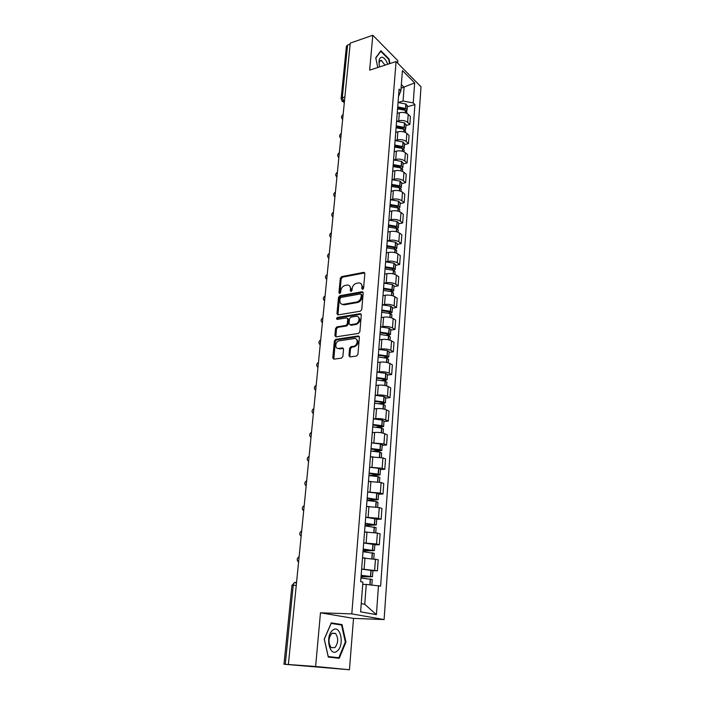 <?xml version="1.0" encoding="UTF-8"?>
<svg xmlns="http://www.w3.org/2000/svg" width="705" height="705" viewBox="0 0 705 705"><rect width="100%" height="100%" fill="white"/><g stroke="black" fill="none" stroke-linecap="round" stroke-linejoin="round"><path stroke-width="1.06" d="M362.617 289.402L363.577 288.266L364.837 273.514L363.842 272.35L341.652 276.624L340.321 278.211L338.946 292.751L339.704 293.562L340.638 292.443L340.823 290.548C341.299 287.843 342.736 286.133 345.124 285.437L347.274 285.049C349.433 285.058 350.5 286.3 350.473 288.777L350.297 290.68L351.072 291.5L352.024 290.372L352.192 288.468C352.667 285.736 354.121 284.018 356.536 283.304L358.73 282.916C360.925 282.925 362.009 284.177 361.991 286.671L361.824 288.583L362.617 289.402M348.966 355.646L350.103 356.933L356.519 356.051L357.92 354.404L359.391 337.21L358.246 335.959L335.747 339.352L334.39 340.964L332.786 357.893L333.888 359.162L341.564 358.105L342.868 356.492L343.529 349.178L342.41 347.918L338.647 348.455C334.443 349.239 335.078 341.387 339.255 340.797L354.183 338.567C358.44 337.73 357.928 345.617 353.672 346.287L350.94 346.684L349.618 348.305L348.966 355.646L350.015 356.942M351.804 613.888L320.475 612.795L315.62 666.472L288.38 664.515L350.253 43.111L372.813 35.25L369.649 70.156L396.078 61.547L351.804 613.888L384.102 619.554L421.017 86.785L396.078 61.547M360.378 311.187L361.762 309.557L363.181 292.919L362.132 291.729L339.854 295.739L338.515 297.334L336.964 313.725L338.021 314.923L360.378 311.187M361.304 314.888L359.858 331.799L358.493 333.43L335.985 336.858L334.893 335.624L335.562 328.477L336.928 326.864L345.935 325.437L347.301 323.815L347.732 319.065L346.622 317.858L337.263 319.391C336.232 318.916 336.294 318.255 337.448 317.426L360.167 313.672L361.304 314.888M315.62 666.472L349.442 669.75L283.992 664.242L291.949 585.45L293.227 585.317L285.278 664.313L283.992 664.242M397.646 63.133L397.84 60.683L372.813 35.25M349.442 669.75L353.522 618.4L384.102 619.554M288.38 664.515L285.278 664.313M341.123 98.726L346.411 46.327L347.574 45.058L342.277 97.739L344.375 102.181M350.147 44.159L347.574 45.058M396.712 121.366L398.73 120.784C402.273 120.026 405.243 120.555 407.631 122.379L408.221 114.36C405.842 112.518 402.89 111.989 399.347 112.765L397.206 113.39M408.221 114.36L410.433 116.475L409.852 124.468L405.939 125.569M407.631 122.379L409.852 124.468M404.52 144.631L408.468 143.564L409.059 135.448L406.82 133.386C404.414 131.588 401.436 131.059 397.876 131.809L395.725 132.408M395.205 140.515L397.25 139.951C400.819 139.22 403.806 139.749 406.221 141.529L408.468 143.564M403.084 163.983L407.058 162.952L407.657 154.712L405.393 152.712C402.978 150.949 399.973 150.429 396.386 151.143L394.218 151.725M393.681 159.956L395.752 159.409C399.347 158.713 402.352 159.233 404.785 160.969L407.058 162.952M401.63 183.626L405.622 182.648L406.23 174.276L403.947 172.32C401.506 170.61 398.484 170.099 394.87 170.777L392.685 171.333M392.13 179.696L394.218 179.176C397.84 178.506 400.881 179.017 403.33 180.709L405.622 182.648M400.149 203.578L404.168 202.643L404.785 194.148L402.485 192.245C400.017 190.579 396.968 190.068 393.328 190.72L391.134 191.249M390.552 199.753L392.676 199.251C396.316 198.607 399.382 199.118 401.859 200.766L404.168 202.643M398.642 223.838L402.696 222.947L403.322 214.32L400.995 212.478C398.501 210.857 395.426 210.354 391.769 210.971L389.557 211.474M388.949 220.119L391.099 219.634C394.774 219.035 397.858 219.528 400.361 221.132L402.696 222.947M397.118 244.424L401.198 243.577L401.832 234.809L399.479 233.029C396.968 231.451 393.866 230.958 390.182 231.54L387.953 232.024M387.318 240.802L389.495 240.343C393.196 239.779 396.307 240.273 398.836 241.815L401.198 243.577M395.567 265.327L399.673 264.534L400.317 255.633L397.946 253.906C395.408 252.381 392.28 251.896 388.561 252.443L386.322 252.901M385.661 261.819L387.873 261.388C391.601 260.859 394.738 261.344 397.285 262.833L399.673 264.534M393.989 286.574L398.122 285.833L398.783 276.783L396.377 275.117C393.813 273.646 390.667 273.17 386.922 273.681L384.666 274.104M392.192 291.905L393.672 290.812L391.962 289.543L392.341 284.503L383.952 283.181L386.225 282.767C389.971 282.273 393.134 282.749 395.716 284.194L398.122 285.833M392.385 308.156L396.554 307.468L397.223 298.268L394.791 296.673C392.2 295.263 389.028 294.787 385.256 295.254L382.982 295.659M390.306 313.602L392.059 312.518L390.332 311.31L390.72 306.181L382.26 304.877L384.542 304.489C388.323 304.04 391.513 304.507 394.113 305.899L396.554 307.468M390.764 330.09L394.95 329.455L395.637 320.114L393.178 318.581C390.561 317.224 387.362 316.757 383.564 317.188L381.273 317.558M388.314 335.65L390.429 334.584L388.675 333.421L389.072 328.213L380.541 326.935L382.841 326.574C386.648 326.168 389.865 326.626 392.491 327.957L394.95 329.455M389.107 352.385L393.328 351.804L394.016 342.304L391.539 340.841C388.896 339.546 385.67 339.096 381.846 339.484L379.537 339.819M378.788 349.345L381.105 349.028C384.939 348.658 388.182 349.107 390.843 350.376L393.328 351.804M387.424 375.051L391.68 374.531L392.377 364.873L389.874 363.48C387.204 362.247 383.943 361.797 380.092 362.141L377.765 362.449M383.996 380.841L387.071 379.801L385.282 378.761L385.688 373.377L377.008 372.152L379.343 371.843C383.212 371.517 386.481 371.958 389.16 373.165L391.68 374.531M385.714 398.087L389.997 397.629L390.711 387.812L388.182 386.49C385.485 385.318 382.198 384.886 378.312 385.186L375.976 385.459M381.608 403.991L385.353 402.978L383.546 402L383.952 396.527L375.201 395.329L377.554 395.047C381.449 394.765 384.745 395.197 387.459 396.342L389.997 397.629M383.978 421.519L388.288 421.123L389.019 411.13L386.455 409.896C383.731 408.785 380.418 408.362 376.505 408.618L374.144 408.856M373.368 418.876L375.73 418.647C379.651 418.418 382.982 418.832 385.723 419.916L388.288 421.123M382.207 445.34L386.551 445.005L387.292 434.853L384.71 433.69C381.951 432.65 378.603 432.236 374.663 432.447L372.293 432.65M371.491 442.837L383.952 443.877L386.551 445.005M380.409 469.574L384.789 469.301L385.538 458.973L382.921 457.898L370.398 456.849M369.596 467.212L382.163 468.261L384.789 469.301M378.576 494.214L382.991 494.02L383.758 483.515L381.114 482.52L368.477 481.471M367.657 492.011L380.339 493.068L382.991 494.02M376.717 519.294L381.167 519.171L381.943 508.472L379.264 507.574L366.521 506.516M365.683 517.25L378.479 518.307L381.167 519.171M374.822 544.806L379.308 544.762L380.101 533.879L377.387 533.068L364.538 532.002M363.683 542.921L376.585 543.987L379.308 544.762M372.901 570.777L377.413 570.803L378.215 559.726L362.511 557.946M361.647 569.058L377.413 570.803M398.193 102.507L403.04 101.053L404.088 87.297L401.348 84.6M401.075 88.222L414.663 82.89L413.218 102.912L403.04 101.053M398.528 96.462L400.863 90.866L402.432 70.562L414.663 82.89M361.242 603.612L364.749 604.291L366.256 584.436L380.612 586.111L414.91 104.56L413.218 102.912M378.488 585.635L376.399 614.663L360.607 611.817L362.899 582.154L360.66 581.651L399.101 89.147L400.863 90.866M389.988 63.529L389.045 58.964L380.885 50.76L375.739 57.792L377.765 67.513M320.475 612.795L353.522 618.4M339.228 658.303L345.943 642.061L342.04 624.577L331.271 622.876L324.247 639.135L328.301 657.086L339.228 658.303M366.256 584.436L362.723 584.383M407.331 106.799L414.91 104.56M364.749 604.291L376.399 614.663M388.543 59.132L389.045 58.964M345.335 642.026L345.943 642.061M337.201 624.374L342.04 624.577M362.696 289.385L362.846 287.217L361.022 283.666M349.504 285.772L351.328 289.323L351.169 291.473M364.758 272.914L342.515 277.171L341.185 278.766L339.819 293.527M363.084 292.267L340.726 296.267L339.387 297.863L337.951 314.932M361.295 294.769L360.555 293.941L341.008 297.431L340.066 298.55L339.88 300.559C339.845 303.124 340.956 304.384 343.203 304.349L356.73 301.996C359.18 301.308 360.643 299.572 361.119 296.805L361.295 294.769L362.15 295.316L361.251 294.382M341.784 304.199L344.075 304.868L343.37 304.322M362.15 295.316L361.982 297.343C361.498 300.11 360.035 301.837 357.594 302.533L344.243 304.842M347.618 318.36L348.605 319.576L348.182 324.326L346.816 325.939L337.81 327.367L336.452 328.971L335.906 336.867M361.18 314.174L338.329 317.937L337.404 319.374M350.05 324.776L351.046 325.269L356.272 324.441L355.408 323.93C359.682 323.41 360.405 315.47 356.104 316.298L350.843 317.162L349.469 318.783L349.046 323.533L350.165 324.758L355.399 323.93L356.281 324.441C360.273 322.167 360.916 319.656 358.228 316.915M361.048 314.192L360.167 313.672L361.048 314.192M356.272 339.149C359.065 341.828 358.493 344.366 354.553 346.772L351.83 347.168L350.5 348.79L349.856 356.122M337.545 348.393L338.647 348.455M343.379 348.385L339.537 348.94M359.25 336.444L336.611 339.845L335.28 341.449L333.835 359.171M397.638 107.918L404.441 109.16L405.225 110.262M397.567 108.826L405.384 110.332L406.926 112.227M406.547 111.117L407.085 110.068L405.692 108.482L397.717 106.896M398.061 102.507L405.86 104.023L407.393 105.935M397.223 113.232L397.77 113.223M397.585 108.544L399.612 107.953M387.688 64.278C386.164 60.048 384.26 57.678 381.978 57.184C379.114 57.643 378.321 60.886 379.598 66.913M385.071 65.133L381.202 60.436C379.66 60.524 378.99 62.075 379.193 65.098M375.8 58.083L380.753 51.315L388.666 59.255L389.574 63.661M332.654 630.261C324.776 636.069 329.737 658.038 337.307 650.926C344.974 644.943 340.198 623.581 332.654 630.261M331.773 633.451C328.283 638.219 328.089 642.951 331.2 647.666L334.954 647.578C338.409 642.74 338.576 638.007 335.448 633.381L331.773 633.451M338.832 657.739L328.239 656.549L324.318 639.171L331.121 623.414L341.555 625.062L345.344 642.008L338.832 657.739L328.239 656.813M396.157 126.821L403.013 128.046L403.771 129.182M396.087 127.781L403.965 129.271L405.525 131.121M405.102 129.993L405.683 128.944L404.273 127.385L396.236 125.825M396.589 121.366L404.45 122.864L406.001 124.732M395.734 132.258L396.298 132.249M396.122 127.252L397.646 126.821M394.659 146.014L401.577 147.222L402.291 148.394M394.58 147.028L402.529 148.499L404.097 150.306M403.63 149.16L404.265 148.094L402.837 146.587L394.738 145.036M395.091 140.515L403.013 141.996L404.582 143.811M394.227 151.566L394.8 151.566M394.641 146.243L395.549 145.997M393.143 165.499L400.105 166.688L400.766 167.896M393.055 166.565L401.066 168.019L402.652 169.782M402.123 168.618L402.819 167.552L401.383 166.072L393.214 164.547M393.575 159.956L401.559 161.419L403.145 163.19M392.694 171.183L393.284 171.183M391.601 185.283L398.616 186.464L399.488 187.222L399.197 187.697M391.513 186.411L399.576 187.847L401.189 189.557M400.581 188.376L401.356 187.301L399.902 185.864L391.672 184.366M392.033 179.696L400.079 181.141L401.683 182.868M391.143 191.099L391.742 191.099M390.032 205.375L397.109 206.539L397.99 207.279L397.585 207.799M389.935 206.565L398.069 207.984L399.7 209.641M399.004 208.442L399.867 207.358L398.395 205.966L390.094 204.485M390.464 199.753L398.581 201.172L400.202 202.846M389.565 211.333L390.182 211.333M388.437 225.785L395.575 226.931L396.466 227.644L395.919 228.208M388.34 227.036L396.545 228.429L398.184 230.033M397.382 228.825L398.351 227.733L396.871 226.384L388.499 224.93M388.878 220.119L397.056 221.511L398.695 223.132M387.962 231.875L388.596 231.883M386.816 246.512L394.016 247.64L394.915 248.336L394.174 248.927M386.71 247.843L394.985 249.209L396.651 250.76M395.716 249.517L396.818 248.424L395.32 247.129L386.886 245.692M387.265 240.802L395.514 242.176L397.171 243.745M386.331 252.751L386.992 252.76M385.177 267.574L392.597 268.746L393.337 269.363L392.341 269.971M385.062 268.966L393.408 270.315L395.082 271.804M393.989 270.544L395.258 269.451L393.743 268.2L385.238 266.79M385.626 261.819L393.936 263.176L395.611 264.683M384.674 273.963L385.362 273.972M383.502 288.98L390.817 290.072L391.742 290.716L390.438 291.35M383.388 290.442L391.795 291.764L393.496 293.192M392.341 284.503L394.033 285.957M391.962 289.543L383.564 288.222M382.991 295.518L383.705 295.527M381.802 310.729L389.354 311.857L390.112 312.421L388.455 313.082M381.687 312.262L390.165 313.558L391.883 314.932M390.72 306.181L392.429 307.574M390.332 311.31L381.863 310.006M381.282 317.417L382.022 317.435M380.083 332.83L387.697 333.941L388.455 334.478L386.366 335.157M379.951 334.443L388.508 335.712L390.244 337.025M389.072 328.213L390.799 329.543M388.675 333.421L380.136 332.152M379.546 339.687L380.312 339.704M378.329 355.302L386.005 356.386L386.781 356.897L384.163 357.594M378.197 356.986L386.825 358.228L388.578 359.471M386.217 358.061L388.763 357.003L387.177 355.954L378.373 354.659M378.788 349.363L387.389 350.614L389.142 351.874M377.783 362.317L378.585 362.344M376.54 378.144L384.287 379.211L385.071 379.687L384.207 380.118L381.802 380.409M376.408 379.907L385.106 381.123L386.886 382.304M385.688 373.377L387.459 374.575M385.282 378.761L376.593 377.545M375.985 385.327L376.831 385.362M374.734 401.365L382.542 402.405L383.335 402.863L382.462 403.26L379.219 403.595M374.584 403.216L383.361 404.406L385.159 405.507M383.952 396.527L385.75 397.655M383.546 402L374.778 400.81M374.161 408.724L375.06 408.759M372.892 424.992L381.572 426.428L376.338 427.168M372.733 426.922L381.59 428.076L383.414 429.107M378.982 427.538L383.599 426.551L381.96 425.67L372.927 424.472M373.359 418.893L382.189 420.065L384.005 421.123M372.302 432.526L373.262 432.562M371.015 449.006L379.775 450.389L372.954 451.147M370.856 451.024L379.792 452.152L381.634 453.103M376.021 451.473L381.819 450.521L379.977 449.658L371.05 448.539M371.491 442.872L380.4 444L382.233 444.987M370.407 456.725L371.447 456.778M369.103 473.443L377.95 474.765L368.944 475.514M368.944 475.549L377.959 476.642L379.819 477.523M372.496 475.804L380.013 474.897L378.144 474.104L369.138 473.02M369.587 467.248L378.576 468.349L380.436 469.257M368.486 481.348L369.614 481.409M367.164 498.303L376.091 499.563L367.023 500.136M366.997 500.497L376.091 501.555L377.977 502.357M367.843 500.541L378.171 499.704L367.199 497.924M367.657 492.055L376.726 493.121L378.603 493.949M366.529 506.401L367.772 506.472M365.19 523.595L374.196 524.793L365.067 525.19M365.014 525.886L376.1 527.622M365.04 525.577L376.303 524.934L365.216 523.269M365.683 517.294L376.734 519.065M364.547 531.896L365.939 531.975M363.181 549.336L372.275 550.464L363.075 550.684M362.996 551.724L374.196 553.337M363.049 551.01L374.399 550.614L363.207 549.054M363.683 542.982L374.84 544.63M362.52 557.84L364.124 557.946M361.136 575.536L370.319 576.593L361.057 576.628M360.942 578.029L372.249 579.501M361.031 576.884L372.46 576.752L361.154 575.306M361.639 569.12L372.91 570.645M296.541 582.524L295.58 582.33C294.337 582.286 293.553 583.282 293.227 585.317L296.259 585.361M344.463 101.256L342.639 101.582L341.784 100.947M376.585 543.987L377.387 533.068M378.479 518.307L379.264 507.574M380.339 493.068L381.114 482.52M382.163 468.261L382.921 457.898M383.952 443.877L384.71 433.69M385.723 419.916L386.455 409.896M387.459 396.342L388.182 386.49M389.16 373.165L389.874 363.48M390.843 350.376L391.539 340.841M392.491 327.957L393.178 318.581M394.113 305.899L394.791 296.673M395.716 284.194L396.377 275.117M397.285 262.833L397.946 253.906M398.836 241.815L399.479 233.029M400.361 221.132L400.995 212.478M401.859 200.766L402.485 192.245M403.33 180.709L403.947 172.32M404.785 160.969L405.393 152.712M406.221 141.529L406.82 133.386M374.663 570.125L375.483 559.012M364.115 569.076L364.978 557.937M366.142 542.894L366.979 531.958M368.125 517.17L368.953 506.428M370.072 491.896L370.892 481.339M371.993 467.062L372.795 456.681M373.879 442.652L374.663 432.447M375.73 418.647L376.505 408.618M377.554 395.047L378.312 385.186M379.343 371.843L380.092 362.141M381.105 349.028L381.846 339.484M382.841 326.574L383.564 317.188M384.542 304.489L385.256 295.254M386.225 282.767L386.922 273.681M387.873 261.388L388.561 252.443M389.495 240.343L390.182 231.54M391.099 219.634L391.769 210.971M392.676 199.251L393.328 190.72M394.218 179.176L394.87 170.777M395.752 159.409L396.386 151.143M397.25 139.951L397.876 131.809M398.73 120.784L399.347 112.765M343.141 114.545L342.85 117.453M342.656 119.409L342.189 118.916M341.255 133.501L340.956 136.453M339.334 152.738L339.043 155.734M337.395 172.276L337.087 175.316M335.421 192.112L335.113 195.197M333.412 212.258L333.095 215.395M330.892 237.523C329.12 235.761 329.288 234.157 331.376 232.72L331.059 235.911M328.821 258.321C327.041 256.55 327.199 254.937 329.305 253.483L328.979 256.743M327.199 274.624L326.873 277.911M325.067 296.082L324.732 299.422M322.89 317.885L322.555 321.286M320.687 340.048L320.343 343.502M318.44 362.582L318.096 366.089M316.166 385.485L315.805 389.054M313.84 408.768L313.478 412.399M311.487 432.447L311.117 436.139M309.09 456.532L308.711 460.286M306.649 481.03L306.27 484.855M304.163 505.952L303.776 509.847M301.643 531.314L301.246 535.271M299.07 557.126L298.664 561.154M340.771 138.365L340.312 137.889M338.849 157.62L338.409 157.144M336.902 177.158L336.47 176.691M334.928 197.003L334.505 196.554M332.919 217.158L332.513 216.717M304.199 505.591C301.89 507.221 301.714 509.001 303.67 510.931L303.644 510.913M344.895 96.911L342.277 97.739L341.097 98.92L344.287 103.027M294.487 582.612L295.58 582.33M362.846 287.217L361.991 286.671M351.161 291.227L350.297 290.68M351.328 289.323L350.473 288.777M339.81 293.289L338.946 292.751M341.185 278.766L340.321 278.211M342.515 277.171L341.652 276.624M364.564 272.932L363.709 272.368M362.687 289.129L361.824 288.583M337.845 314.236L336.964 313.725M339.387 297.863L338.515 297.334M340.726 296.267L339.854 295.739M362.908 292.284L362.044 291.738M357.594 302.533L356.73 301.996M361.982 297.343L361.119 296.805M335.783 336.118L334.893 335.624M336.452 328.971L335.562 328.477M336.919 326.873L337.81 327.367L336.928 326.864M346.816 325.939L345.935 325.437L346.816 325.939M348.182 324.326L347.301 323.815M348.605 319.576L347.732 319.065M338.329 317.937L337.448 317.426M351.046 325.269L350.165 324.758M350.5 348.79L349.618 348.305M351.892 347.16L351.002 346.675M354.386 346.798L353.505 346.314M343.3 348.393L342.41 347.918M333.685 358.36L332.786 357.893M335.28 341.449L334.39 340.964M336.637 339.836L335.747 339.352M359.127 336.461L358.246 335.959M405.366 112.835L405.542 110.403M405.692 108.482L406.018 104.102M405.525 108.403L405.86 104.023M404.529 109.971L404.582 109.231M405.199 112.791L405.384 110.332M403.939 131.897L404.124 129.341M404.273 127.385L404.608 122.943M404.115 127.314L404.45 122.864M403.101 128.918L403.163 128.116M403.771 131.853L403.965 129.271M402.485 151.249L402.687 148.57M402.837 146.587L403.172 142.066M402.678 146.517L403.013 141.996M401.656 148.147L401.718 147.283M402.326 151.205L402.529 148.499M401.022 170.901L401.224 168.09M401.383 166.072L401.727 161.489M401.215 166.001L401.559 161.419M400.184 167.684L400.255 166.75M400.854 170.857L401.066 168.019M399.524 190.852L399.744 187.918M399.902 185.864L400.246 181.211M399.735 185.803L400.079 181.141M398.695 187.512L398.774 186.525M399.356 190.808L399.576 187.847M398.008 211.121L398.237 208.046M398.395 205.966L398.748 201.233M398.228 205.904L398.581 201.172M397.179 207.658L397.259 206.6M397.84 211.077L398.069 207.984M396.466 231.707L396.712 228.499M396.871 226.384L397.223 221.582M396.695 226.323L397.056 221.511M395.637 228.112L395.725 226.992M396.298 231.672L396.545 228.429M394.906 252.628L395.152 249.27M395.32 247.129L395.681 242.247M395.144 247.058L395.514 242.176M394.077 248.9L394.165 247.702M394.73 252.584L394.985 249.209M393.311 273.884L393.575 270.376M393.743 268.2L394.113 263.238M393.566 268.138L393.936 263.176M392.491 269.945L392.588 268.746M393.143 273.84L393.408 270.315M391.698 295.474L391.971 291.826M392.139 289.605L392.518 284.564M390.887 291.271L390.975 290.125M391.522 295.439L391.795 291.764M390.059 317.426L390.341 313.619M390.508 311.363L390.896 306.243M389.257 312.95L389.345 311.857M389.883 317.391L390.165 313.558M388.385 339.739L388.684 335.765M388.852 333.483L389.248 328.274M387.6 334.972L387.68 333.941M388.208 339.704L388.508 335.712M386.692 362.423L387.001 358.281M387.177 355.954L387.574 350.667M386.992 355.902L387.389 350.614M385.917 357.356L385.988 356.386M386.507 362.388L386.825 358.228M384.965 385.485L385.291 381.176M385.468 378.805L385.864 373.43M384.207 380.118L384.278 379.202M384.78 385.45L385.106 381.123M383.212 408.935L383.546 404.45M383.723 402.044L384.137 396.571M382.462 403.26L382.533 402.405M383.026 408.9L383.361 404.406M381.423 432.791L381.775 428.12M381.96 425.67L382.374 420.11M381.775 425.626L382.189 420.065M380.691 426.781L380.753 425.996M381.238 432.755L381.59 428.076M379.607 457.043L379.977 452.196M380.162 449.702L380.585 444.044M379.977 449.658L380.4 444M378.893 450.715L378.946 449.993M379.422 457.016L379.792 452.152M377.765 481.726L378.144 476.677M378.329 474.148L378.761 468.393M378.144 474.104L378.576 468.349M377.06 475.047L377.113 474.395M377.58 481.7L377.959 476.642M375.888 506.842L376.276 501.59M376.47 499.017L376.911 493.156M376.285 498.981L376.726 493.121M375.201 499.801L375.245 499.228M375.695 506.816L376.091 501.555M373.976 532.398L374.381 526.943M374.575 524.317L375.025 518.36M374.39 524.282L374.831 518.325M373.306 524.996L373.342 524.494M373.782 532.372L374.188 526.908M372.029 558.404L372.451 552.738M372.654 550.076L373.104 544.004M372.46 550.041L372.91 543.978M371.835 558.378L372.258 552.711M370.055 584.806L370.486 578.999M370.689 576.285L371.156 570.107M370.495 576.249L370.962 570.081M369.861 584.789L370.292 578.964M343.044 114.651C341.132 116.078 341 117.638 342.665 119.33M341.167 133.589C339.228 135.016 339.096 136.585 340.779 138.286M339.272 152.818C337.298 154.245 337.166 155.814 338.858 157.523M337.343 172.337C335.342 173.765 335.201 175.342 336.919 177.061M335.377 192.148C333.35 193.584 333.209 195.17 334.937 196.906M333.394 212.275C331.332 213.712 331.183 215.307 332.936 217.052M327.208 274.589C325.084 276.043 324.917 277.664 326.723 279.444M325.067 296.021C322.934 297.492 322.767 299.123 324.582 300.912M322.899 317.805C320.74 319.286 320.581 320.925 322.414 322.731M320.696 339.942C318.519 341.44 318.36 343.088 320.202 344.904M318.457 362.449C316.263 363.956 316.096 365.622 317.955 367.446M316.175 385.318C313.963 386.842 313.796 388.525 315.673 390.358M313.866 408.574C311.636 410.116 311.46 411.808 313.355 413.659M311.504 432.218C309.257 433.778 309.09 435.496 310.993 437.364M309.116 456.258C306.842 457.845 306.675 459.581 308.596 461.467M306.675 480.713C304.393 482.326 304.216 484.079 306.155 485.983M301.678 530.9C299.352 532.557 299.167 534.364 301.141 536.32M299.114 556.659C296.761 558.342 296.576 560.175 298.567 562.149M296.488 583.035L294.47 582.621L291.949 585.414M364.696 272.914L363.842 272.35M362.987 292.275L362.132 291.729M344.075 304.868L343.203 304.349M351.83 347.168L350.94 346.684M354.553 346.772L353.672 346.287M336.611 339.845L335.712 339.361M406.838 113.417L406.944 111.989M407.085 110.068L407.411 105.697M379.819 61.141L381.652 60.533M332.081 633.222L335.448 633.381M405.428 132.469L405.542 130.892M405.683 128.944L406.018 124.503M403.991 151.804L404.115 150.077M404.265 148.094L404.599 143.591M402.529 171.438L402.67 169.561M402.819 167.552L403.163 162.97M401.048 191.381L401.207 189.345M401.356 187.301L401.7 182.657M399.55 211.641L399.709 209.438M399.867 207.358L400.22 202.635M398.025 232.218L398.202 229.839M398.351 227.733L398.713 222.939M396.474 253.121L396.659 250.566M396.818 248.424L397.179 243.56M394.897 274.36L395.1 271.628M395.258 269.451L395.628 264.507M393.293 295.941L393.513 293.024M393.672 290.812L394.051 285.789M391.663 317.876L391.901 314.765M392.059 312.518L392.438 307.415M390.015 340.171L390.253 336.867M390.429 334.584L390.808 329.385M388.332 362.837L388.587 359.33M388.763 357.003L389.151 351.724M386.622 385.882L386.895 382.163M387.071 379.801L387.468 374.434M384.877 409.314L385.177 405.384M385.353 402.978L385.758 397.523M383.115 433.152L383.423 428.993M383.599 426.551L384.013 421M381.317 457.395L381.643 452.998M381.819 450.521L382.242 444.873M379.484 482.053L379.828 477.426M380.013 474.897L380.444 469.16M377.624 507.142L377.986 502.268M378.171 499.704L378.611 493.861M375.73 532.68L376.109 527.551M376.303 524.934L376.743 518.995M373.8 558.66L374.196 553.275M374.399 550.614L374.849 544.568M371.843 584.983L372.258 579.457M372.46 576.752L372.91 570.592"/></g></svg>
